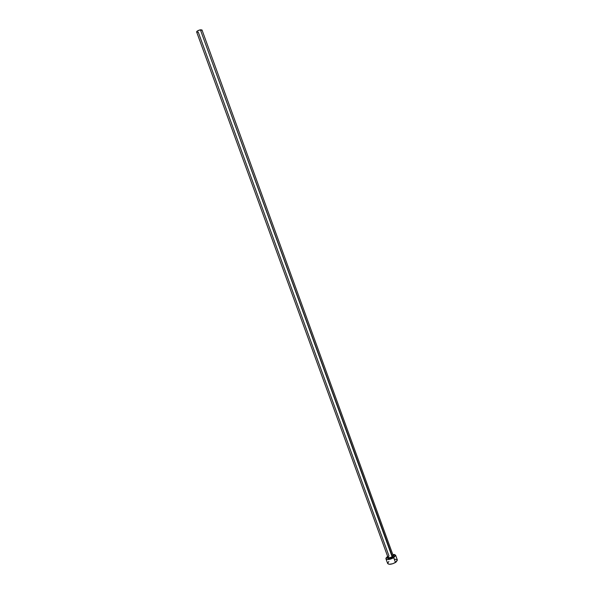 <?xml version="1.0" encoding="UTF-8"?>
<svg xmlns="http://www.w3.org/2000/svg" width="594" height="594" viewBox="0 0 594 594"><rect width="100%" height="100%" fill="white"/><g stroke="black" fill="none" stroke-linecap="round" stroke-linejoin="round"><path stroke-width="0.89" d="M393.094 555.316C394.431 555.628 394.319 556.348 392.745 557.469L392.122 556.741L393.079 555.316L393.926 555.672L393.859 556.489L390.963 558.293L388.164 558.605L387.518 558.063L387.919 557.194C387.325 559.028 388.936 559.117 392.745 557.469L200.386 29.797C198.092 30.398 196.844 31.103 196.621 31.913L197.423 30.947L200.386 29.797L392.122 556.741L393.124 555.412L201.99 29.96L200.386 29.797L201.997 29.967M387.934 557.231L387.667 557.818L387.956 557.291C388.691 557.959 390.08 557.773 392.122 556.741C390.228 557.721 388.855 557.937 388.008 557.387L388.973 555.962L198.233 32.069L197.364 32.165M385.937 558.768L387.659 563.506C389.048 564.783 391.654 564.449 395.47 562.488L393.74 557.721C389.916 559.667 387.31 560.016 385.929 558.754L387.63 556.385L385.937 558.182L386.033 558.954L386.857 559.422L390.095 559.236L393.74 557.721L395.47 562.488L397.349 559.979L395.626 555.241M392.797 554.506L395.619 555.227L393.74 557.721L395.656 555.368L394.661 554.558L392.797 554.506M388.855 561.464L387.622 563.342M387.659 563.491L389.248 564.285L392.797 563.728L396.176 561.991L397.379 560.112M397.223 559.756L394.951 559.192M202.005 30.056L201.774 30.457M393.102 555.345L393.688 555.628L393.124 555.412M387.956 557.291L196.621 31.913"/></g></svg>
